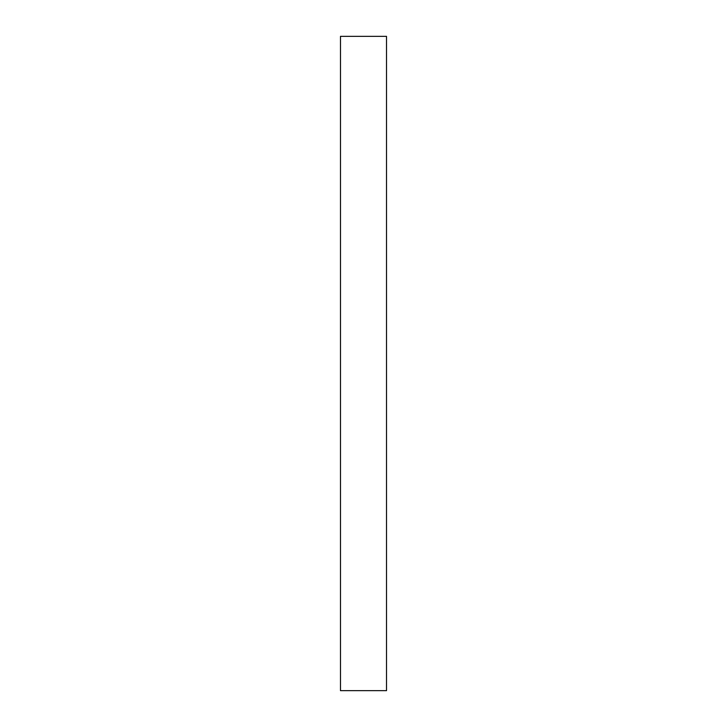 <?xml version="1.0" encoding="UTF-8"?>
<svg xmlns="http://www.w3.org/2000/svg" width="727" height="727" viewBox="0 0 727 727"><rect width="100%" height="100%" fill="white"/><g stroke="black" fill="none" stroke-linecap="round" stroke-linejoin="round"><path stroke-width="1.09" d="M386.519 690.65L340.481 690.65L340.481 36.35L386.519 36.35L386.519 690.65"/></g></svg>
